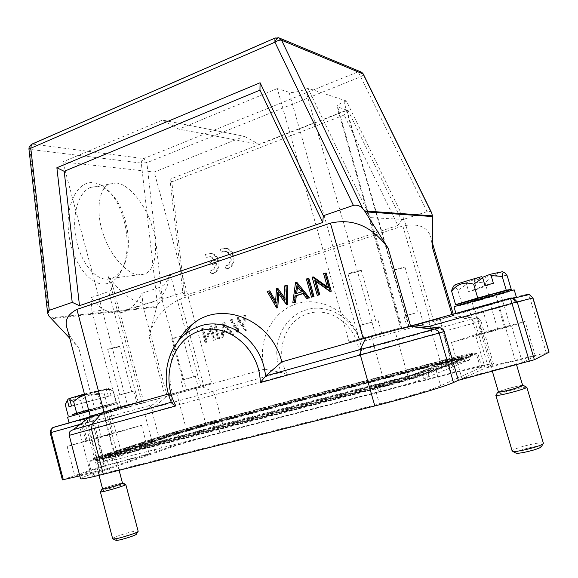 <?xml version="1.0" encoding="UTF-8"?>
<svg xmlns="http://www.w3.org/2000/svg" width="578" height="578" viewBox="0 0 578 578"><rect width="100%" height="100%" fill="white"/><g stroke="black" fill="none" stroke-linecap="round" stroke-linejoin="round"><path stroke-width="0.43" stroke-dasharray="2.89 2.17" d="M52.808 427.612L50.929 431.491L51.102 432.582L50.178 432.821M80.205 424.303L94.156 420.351C98.014 416.456 100.789 414.108 102.479 413.306L90.551 416.29M99.308 467.241L87.625 422.756C87.184 420.257 87.928 418.609 89.865 417.8C90.811 417.822 91.649 419.043 92.372 421.456L51.102 432.582L63.284 479.502L99.308 467.241L154.947 452.126L162.237 449.597C175.033 445.139 203.839 436.766 224.69 431.412L454.431 372.239C478.266 366.149 491.307 363.396 493.547 363.974L488.15 366.755L549.1 352.147M62.395 479.87L63.284 479.502M94.156 420.351L89.539 425.227L88.788 429.851L99.662 471.287L79.8 475.896M99.662 471.287L90.775 474.372C83.991 476.727 80.58 478.187 80.544 478.743M461.995 378.648L485.123 368.128L475.34 334.734L451.469 342.494L461.995 378.648L522.411 362.478L535.351 355.99L485.123 368.128M379.479 403.964C403.993 397.823 434.027 388.864 440.595 385.786L481.821 367.102C480.152 366.633 470.015 368.771 451.404 373.518L219.972 433.081C203.535 437.293 180.697 443.94 170.813 447.401L100.023 472.031C94.864 473.83 92.278 474.943 92.263 475.362C92.718 475.875 98.722 474.69 110.268 471.807L379.479 403.964L374.855 387.715L106.489 457.451C94.98 460.42 89.019 461.743 88.607 461.417L96.454 458.426L167.555 435.256C177.489 432.012 200.328 425.459 216.728 421.152L447.574 360.318C466.128 355.456 476.2 353.129 477.789 353.324L436.007 369.913C429.338 372.629 399.29 381.393 374.855 387.715M67.113 446.397L74.902 476.286L104.943 466.027L149.247 454.098L106.316 468.982L98.202 438.16L67.113 446.397L97.429 437.452L104.943 466.027M74.902 476.286L106.316 468.982M488.15 366.755L475.26 322.791L471.59 319.244L449.063 316.599L453.015 315.646L430.762 322.257L453.607 315.552L452.379 315.798L452.003 314.497M546.217 352.696L530.156 298.783C529.145 295.857 527.902 294.426 526.428 294.484L449.063 316.599L415.943 324.576M50.387 317.965L156.746 306.405L149.081 336.425C153.473 319.417 163.834 306.961 180.141 299.05L402.837 225.94C419.108 222.819 428.601 227.197 431.311 239.075L432.387 247.261M67.409 329.323C68.782 334.821 72.51 340.854 78.594 347.421L69.743 338.209M89.778 416.89L159.766 398.278C161.031 397.924 158.784 400.027 153.026 404.564L92.372 421.456L104.047 465.839M264.478 369.169L281.125 372.311L287.49 374.602C274.21 352.11 284.737 320.422 308.298 313.558C331.693 305.964 358.974 327.531 359.126 354.791C360.961 352.016 361.792 350.384 361.618 349.892L360.412 342.104C352.414 313.305 322.018 295.625 296.752 303.768C271.364 311.491 256.755 341.88 264.478 369.169L89.865 417.8C89.229 418.255 89.193 419.715 89.763 422.178M431.701 212.899C430.971 211.548 429.44 211.107 427.113 211.577L401.508 220.052L347.898 110.022L169.961 179.267L182.85 292.446L184.75 295.625L171.796 181.853L344.177 115.051L397.859 225.456L401.508 220.052M397.859 225.456L184.75 295.625M182.85 292.446L162.411 299.216L157.418 304.62L141.299 163.09L29.955 149.384L48.964 316.108M156.746 306.405L157.418 304.62M512.216 297.959L456.049 313.847C454.893 314.548 504.045 300.9 514.369 297.656L516.327 296.984L512.318 297.93M168.408 393.965L172.316 392.859C167.714 374.667 169.506 357.688 177.692 341.916M172.316 392.859L171.42 402.519M104.047 412.201L90.854 416.059M90.616 416.239L96.338 414.809L78.594 347.421M410.525 325.884L409.715 326.079M408.993 326.259L363.309 338.759M316.072 281.529L315.783 280.489L314.743 280.576M330.927 291.312L315.783 280.489M326.108 272.953L324.59 273.437L328.651 287.786L327.639 287.895M327.343 286.854L328.651 287.786M313.493 276.97L318.305 295.214M308.905 278.43L307.417 278.907L312.517 297.005M296.817 282.274L295.531 282.44M293.862 302.771L296.608 282.346M302.901 293.689L303.826 293.4L302.764 293.523M307.901 298.429L303.826 293.4M277.541 307.821L268.3 291.355L267.18 291.464M287.569 304.714L278.863 292.562L278.748 294.065M287.158 285.351L284.571 285.929M284.968 298.284L286.11 299.881L285.662 285.828M277.837 288.321L276.522 288.494M275.605 301.217L276.58 302.944L277.628 288.386M269.789 290.879L268.3 291.355M313.182 277.072L312.142 277.151M324.59 273.437L323.572 273.517M307.417 278.907L306.362 278.993M296.659 293.414L302.525 291.796L297.677 285.821L297.518 287.042M296.63 293.638L295.56 293.761M297.677 285.821L296.608 285.929M302.525 291.796L301.463 291.912M276.58 302.944L275.475 303.089M286.11 299.881L285.019 300.018M278.863 292.562L277.758 292.678M104.676 284.008C113.57 282.974 120.058 276.45 124.14 264.442C132.239 241.055 123.389 202.842 106.193 188.746C101.945 185.133 97.595 183.118 93.13 182.691C77.495 180.928 65.321 204.475 68.688 233.05C71.831 261.617 89.409 285.453 104.676 284.008M427.113 211.577L358.295 72.055C360.361 72.069 361.929 73.023 362.998 74.909L360.788 76.744L146.863 162.721L141.299 163.09L141.805 160.359L143.676 158.603L146.863 162.721L141.805 160.359M32.028 144.081L32.585 144.067C30.699 145.085 29.818 146.863 29.955 149.384L28.929 149.016M358.295 72.055L360.289 71.65M278.083 37.649L275.742 38.018L32.585 144.067L143.676 158.603L358.013 71.882L275.338 37.938M107.826 279.181L112.074 278.278C118.158 275.807 122.666 270.164 125.607 261.35C133.034 239.921 124.884 204.728 109.163 191.882C105.283 188.587 101.309 186.759 97.249 186.391L90.284 187.518C78.211 192.38 71.506 215.594 76.123 238.989C80.617 262.412 95.168 280.171 107.826 279.181M115.932 183.053C127.738 183.031 145.793 204.511 151.826 225.572C158.668 245.173 156.154 270.208 144.673 273.972L140.671 274.853C129.877 276.768 110.716 257.282 103.484 234.632C95.818 214.236 98.007 188.421 109.365 184.107L115.932 183.053M62.836 161.898L154.218 172.056L244.443 136.343L162.476 120.058L62.836 161.898L127.413 404.766L143.38 400.691L112.255 284.174C113.115 288.017 111.93 290.481 108.707 291.565L90.963 297.67C95.247 303.277 99.821 307.402 104.676 310.032L91.981 311.376L117.616 408.068L103.036 411.782L114.22 454.149L384.825 383.958L408.234 377.152L452.22 360.253L205.999 424.685L186.629 430.242L114.22 454.149M205.999 424.685L195.92 387.513L166.926 395.301L211.714 383.048L154.218 172.056M112.255 284.174L108.252 276.494C126.257 300.069 142.369 308.06 156.58 300.452C164.058 295.401 168.523 286.283 169.975 273.083C168.133 281.038 164.412 285.893 158.806 287.642L186.434 389.782M103.036 411.782L127.413 404.766M404.203 219.517L346.381 100.955L307.966 88.239L305.422 89.272C298.32 91.945 292.858 92.928 289.043 92.234L277.274 88.586L349.083 341.88L401.992 327.466L370.382 217.595L404.203 219.517L433.348 319.952L400.98 329.207L428.695 321.722L440.046 318.377L433.348 319.952M277.274 88.586L178.819 129.161L162.476 120.058M117.616 408.068L143.38 400.691M133.207 403.567L120.737 406.926L133.207 403.567M158.806 287.642L141.978 293.321C139.11 299.108 135.664 303.725 131.647 307.185L128.114 309.887C121.488 313.897 113.678 313.948 104.676 310.032M166.926 395.301L142.903 305.993L131.647 307.185M141.978 293.321L142.903 305.993M195.92 387.513L211.714 383.048M194.562 387.73L183.753 390.656L194.562 387.73M409.419 327.17L346.858 110.131L259.067 144.305L244.443 136.343M181.044 431.715L111.019 454.626L106.793 456.252L117.067 453.961L381.979 385.035C398.177 380.75 409.6 377.427 416.247 375.064L458.773 358.678L442.69 362.153L209.164 423.638L181.044 431.715L180.712 430.494L110.658 453.26L106.424 454.864L116.698 452.552L381.523 383.438C397.715 379.146 409.137 375.83 415.792 373.489L458.376 357.298L442.3 360.817L208.839 422.431L180.712 430.494M442.51 360.694L461.143 356.359L417.836 372.955C413.415 374.689 395.085 380.013 380.107 383.908L115.73 452.892L104.452 455.442L179.296 430.863L210.182 422.012L442.51 360.694L443.449 362.601L211.208 423.681L178.862 432.973L103.961 457.949L380.317 386.53C396.038 382.463 415.286 376.849 419.895 375.006L424.31 378.409C427.25 378.193 428.652 376.56 428.529 373.525L429.396 369.934L471.764 353.454C470.275 353.346 461.627 355.362 445.811 359.509C462.089 355.239 470.897 353.18 472.255 353.339L429.938 369.79C423.956 372.174 397.765 379.797 376.43 385.338L109.141 455.023L93.383 458.564L171.016 433.052L214.294 420.647L171.384 432.951L100.579 455.89L93.795 458.441L109.155 455.016M376.444 385.331C397.678 379.804 423.45 372.297 429.396 369.934M376.892 386.949C398.228 381.422 424.425 373.785 430.4 371.372L472.652 354.711C471.294 354.531 462.479 356.568 446.209 360.831L214.619 421.846L171.341 434.266L93.752 459.951C94.12 460.24 99.373 459.069 109.509 456.454L376.892 386.949L376.437 385.331M446.209 360.831L445.819 359.509L445.392 359.617L214.626 420.56L214.619 421.846M349.083 341.88L401.992 327.466M307.966 88.239L370.382 217.595M259.067 144.305L178.819 129.161M346.381 100.955L344.011 101.887C339.272 103.838 336.931 105.442 336.988 106.699L400.98 329.207M346.858 110.131L336.988 106.699M369.609 336.302L381.697 333.044L369.609 336.302M372.189 322.17L360.152 325.313L372.189 322.17M371.401 322.336L362.449 324.67L371.401 322.336M352.219 272.31L348.014 274.001L357.009 271.935L361.25 270.229L352.219 272.31M410.987 326.512L411.702 326.317M414.527 313.355L404.051 316.123L414.527 313.355M413.899 313.493L406.11 315.545L413.899 313.493M397.093 268.821L393.083 270.367L400.908 268.524L404.94 266.964L397.093 268.821M184.49 379.269L195.35 376.408L184.49 379.269M190.863 377.745L182.821 379.862L190.863 377.745M174.303 337.906L171.745 338.896L179.816 336.996L182.402 335.991L174.303 337.906M91.981 311.376L90.963 297.67M121.228 394.391L133.756 391.118L121.228 394.391M129.053 392.52L119.776 394.947L129.053 392.52M110.268 348.476L107.71 349.509L117.031 347.364L119.61 346.323L110.268 348.476M514.247 289.961L512.31 290.705C502.051 294.166 452.928 307.807 454.026 306.896M476.633 300.95L506.971 292.042L491.611 295.922L461.165 304.924L476.633 300.95M507.296 290.329L475.969 299.57L459.98 303.652M460.124 303.811L507.246 290.582M493.366 283.263L476.698 289.426L474.552 282.129L474.603 280.496L482.363 277.404M484.978 285.554L468.686 291.615L476.698 289.426M481.763 276.58L466.583 282.678L466.547 284.311L468.686 291.615M461.779 303.501L457.928 290.337L466.547 284.311M474.552 282.129L485.13 282.924L488.988 296.03M457.928 290.337C455.926 287.598 454.322 286.544 453.116 287.179M466.583 282.678L454.033 285.525M507.289 275.995C498.265 273.445 490.881 275.757 485.13 282.924M502.434 271.703C499.313 273.199 490.036 276.125 474.603 280.496M402.837 225.94L430.762 322.257L360.412 342.104M210.363 329.33L205.067 342.841L201.267 328.889L202.351 328.557L205.349 339.532L210.638 325.985L214.474 339.994L213.369 340.326L210.363 329.33L211.338 329.171L206.057 342.66L202.257 328.738L203.34 328.398L206.332 339.358L211.62 325.833L215.442 339.813L214.344 340.146L211.338 329.171M218.73 338.701L217.624 339.033L213.781 325.009L214.886 324.663L218.73 338.701L219.698 338.527L218.592 338.86L214.756 324.858L215.861 324.518L219.698 338.527M222.956 322.163L220.948 338.029L222.154 337.66L222.74 332.596L228.368 330.876L231.511 334.828L232.732 334.46L222.956 322.163L223.917 322.011L233.678 334.286L232.457 334.662L229.329 330.717L223.708 332.429L223.115 337.494L221.909 337.855L223.917 322.011M245.18 330.681L238.346 321L237.392 333.044L230.123 319.93L231.272 319.576L236.568 329.12L237.479 317.654L244.017 326.931L243.613 315.747L244.783 315.386L245.18 330.681L246.112 330.522L239.292 320.855L238.338 332.877L231.077 319.793L232.226 319.439L237.515 328.961L238.418 317.51L244.949 326.772L244.545 315.61L245.715 315.248L246.112 330.522M149.081 336.425L165.315 396.833L203.861 386.27L180.141 299.05M287.49 374.602L144.811 414.166L146.328 409.701L153.026 404.564M144.811 414.166L154.947 452.126M85.363 418.877L119.032 409.369L85.363 418.877M88.882 410.994L117.478 403.531L67.583 417.229M110.225 405.64L73.587 415.604L110.225 405.64M88.571 409.795L110.477 404.246L72.626 414.52M72.727 414.636L107.342 405.301L116.402 402.433L88.564 409.773M71.513 405.987L111.077 395.576L109.43 389.348L107.934 388.423L70.733 398.047M69.035 406.833L111.077 395.576M70.567 398.35L105.297 389.355L106.786 390.273L108.426 396.465M107.342 405.301L104.416 394.239L106.786 390.273M109.43 389.348L113.411 391.154L116.402 402.433M104.416 394.239C95.442 392.31 87.574 394.492 80.804 400.771C74.62 397.837 69.425 399.073 65.235 404.484M105.297 389.355C96.259 392.332 68.948 399.543 68.059 399.167M80.804 400.771L83.716 411.847M84.663 394.955L91.418 394.008L98.209 394.738L101.251 406.255M98.209 394.738C102.241 389.312 107.27 388.098 113.295 391.096L113.411 391.154M84.417 394.023L107.934 388.423M213.369 340.326L214.344 340.146M214.474 339.994L215.442 339.813M210.638 325.985L211.62 325.833M210.406 326.057L211.389 325.905M205.349 339.532L206.332 339.358M202.351 328.557L203.34 328.398M201.267 328.889L202.257 328.738M205.067 342.841L206.057 342.66M205.32 342.761L206.303 342.588M217.624 339.033L218.592 338.86M214.886 324.663L215.861 324.518M213.781 325.009L214.756 324.858M232.732 334.46L233.678 334.286M222.797 322.206L223.758 322.062M220.948 338.029L221.909 337.855M222.154 337.66L223.115 337.494M222.74 332.596L223.708 332.429M228.368 330.876L229.329 330.717M231.511 334.828L232.457 334.662M228.324 329.46L224.604 324.771L223.896 330.811L228.324 329.46L227.364 329.612L223.643 324.923L224.604 324.771M223.643 324.923L222.935 330.97L227.364 329.612M222.935 330.97L223.896 330.811M245.347 330.638L246.279 330.471M244.783 315.386L245.715 315.248M243.613 315.747L244.545 315.61M244.017 326.931L244.949 326.772M237.479 317.654L238.418 317.51M237.312 317.705L238.259 317.56M236.568 329.12L237.515 328.961M231.272 319.576L232.226 319.439M230.123 319.93L231.077 319.793M237.392 333.044L238.338 332.877M237.558 332.993L238.497 332.827M238.346 321L239.292 320.855M169.961 179.267L171.796 181.853M210.009 271.01C213.614 270.071 215.421 267.498 215.435 263.279L210.334 265.013L209.503 262L214.597 260.259L210.089 256.675L206.23 257.275L205.4 254.241L210.616 253.561C219.561 254.869 220.912 270.569 212.336 273.56L210.833 274.015L210.009 271.01L210.984 270.959C214.59 270.02 216.396 267.448 216.41 263.236L211.31 264.97L210.486 261.964L215.572 260.223L211.064 256.646L207.22 257.246L206.382 254.212L211.591 253.54C220.529 254.84 221.873 270.511 213.311 273.502L211.808 273.958L210.984 270.959M224.943 265.952C231.988 265.251 232.161 252.629 225.131 251.531L221.128 252.124L220.283 249.067L225.716 248.403C234.704 249.841 235.932 265.504 227.306 268.517L225.781 268.98L224.943 265.952L225.904 265.909C232.941 265.201 233.115 252.608 226.092 251.509L222.096 252.102L221.251 249.053L226.677 248.388C235.651 249.826 236.879 265.461 228.259 268.467L226.742 268.929L225.904 265.909M347.898 110.022L344.177 115.051M210.833 274.015L211.808 273.958M212.336 273.56L213.311 273.502M205.4 254.241L206.382 254.212M206.23 257.275L207.22 257.246M214.597 260.259L215.572 260.223M209.503 262L210.486 261.964M210.334 265.013L211.31 264.97M215.435 263.279L216.41 263.236M225.781 268.98L226.742 268.929M227.306 268.517L228.259 268.467M220.283 249.067L221.251 249.053M221.128 252.124L222.096 252.102M222.306 251.632L223.274 251.618M451.469 342.494L511.617 325.97L525.091 321.433L475.34 334.734M510.078 325.884L476.778 335.023L510.078 325.884L500.591 293.812L467.429 303.139L500.591 293.812M511.617 325.97L522.411 362.478M535.351 355.99L525.091 321.433M504.486 327.249L497.174 302.489L481.864 306.817L489.104 331.418M497.174 302.489L481.864 306.817M482.052 333.737L474.646 308.507L490.296 304.086L497.781 329.474M474.646 308.507L490.296 304.086M480.094 299.787L495.975 295.112L480.094 299.787M498.446 391.985L506.357 389.081C515.54 386.552 520.988 385.403 522.714 385.62M522.628 385.331C519.095 385.743 513.582 387 506.09 389.102L498.359 391.689M526.471 387.144C522.909 387.332 516.067 388.835 505.945 391.653L496.09 395.092M512.787 451.396L512.166 451.042C512.346 450.074 515.663 448.607 522.115 446.65C533.841 443.442 540.929 442.3 543.378 443.239L543.031 443.839M515.497 452.935C515.627 452.119 518.387 450.883 523.776 449.243C533.581 446.563 539.491 445.631 541.521 446.447M97.429 437.452L141.574 425.314L98.202 438.16M94.727 438.435L113.418 433.363L94.727 438.435M141.574 425.314L149.247 454.098M97.631 408.783L78.868 414.137L97.631 408.783M81.686 419.606L92.494 416.55L81.686 419.606L87.235 440.747M98.079 437.806L92.494 416.55M106.482 412.887L95.825 415.9L106.482 412.887L111.973 433.695M101.273 436.6L95.825 415.9M101.865 407.887L82.683 413.089L101.865 407.887M102.602 488.974C101.981 488.497 118.165 483.649 121.748 483.23L122.514 483.237M122.457 483.027L122.334 483.049C119.126 483.425 105.239 487.442 102.544 488.764M125.614 484.487L124.826 484.545C120.592 485.021 101.873 490.549 100.536 491.719M113.028 538.913L112.674 538.718C111.785 537.461 132.333 530.936 137.087 530.944L138.128 531.16L137.925 531.522M115.362 540.22C114.581 539.158 131.755 533.689 135.707 533.725L136.581 533.913M50.929 431.491L50.394 430.025M53.4 427.373L89.865 417.8M529.166 294.599L532.439 298.125L462.27 317.929M475.26 322.791L442.647 331.693L440.689 327.878L471.28 319.186M453.015 315.646L475.477 318.196L478.396 319.945L479.292 321.65L492.015 364.993M202.127 386.761L212.509 391.422L281.125 372.311L278.632 365.368C271.761 342.284 284.521 316.043 306.224 309.909C327.589 302.807 353.671 318.066 360.101 342.393L361.618 349.892L440.689 327.878L432.9 321.65M532.952 297.973L532.439 298.125M88.788 429.851L69.216 435.357M72.864 429.772L80.978 427.568L79.778 432.373L90.775 474.372M95.016 415.156L80.978 427.568L89.539 425.227M156.515 307.135L51.045 318.724M162.411 299.216L146.863 162.721M363.295 74.02L362.998 74.909M526.428 294.484L510.388 298.118M169.838 356.127C165.532 368.215 165.048 380.729 168.4 393.669L171.29 402.223M200.617 385.902L186.195 332.791M185.617 330.674L169.975 273.083M108.252 276.494L141.531 401.125M109.972 409.708L121.308 452.567M384.825 383.958L371.047 335.652M138.229 402.223L108.707 291.565M176.536 392.816L186.629 430.242M117.059 453.051L105.969 411.081M428.695 321.722L430.689 328.586M430.82 329.034L440.638 362.926M110.658 453.26L111.019 454.626M470.543 354.09L469.762 357.255C469.863 359.921 468.606 361.358 465.984 361.568L462.039 358.606L462.848 358.244C463.224 357.681 456.757 359.133 443.449 362.601L443.723 363.172L211.512 424.18L210.182 422.012M417.836 372.955L419.895 375.006L462.039 358.606L460.204 356.814M115.73 452.892L115.535 456.006L380.382 387.311L380.107 383.908M179.296 430.863L178.739 433.601L108.534 456.707L109.126 453.658M211.512 424.18L178.739 433.601C178.891 435.668 178.096 436.881 176.355 437.257L173.234 435.046L96.143 460.731C96.396 461.056 101.432 459.958 111.236 457.429L377.492 388.416C397.83 383.163 422.785 375.873 428.529 373.525L470.933 356.619C469.502 356.46 461.1 358.396 445.717 362.406L214.597 423.154L173.234 435.046L172.815 434.562L102.133 457.711L105.976 460.767C107.855 460.37 108.707 459.019 108.534 456.707L103.556 458.65L115.535 456.006L114.495 459.965C113.194 460.42 112.11 459.575 111.236 457.429L110.853 456.858L377.138 387.737L377.492 388.416C378.402 390.873 379.291 391.92 380.165 391.559L380.382 387.311C396.327 383.192 415.828 377.499 420.488 375.613L463.549 358.635C462.675 358.439 456.064 359.95 443.723 363.172C444.446 365.188 445.111 366.084 445.71 365.874L445.638 361.77L214.597 422.561L213.954 426.441L211.512 424.18M375.938 385.454L377.138 387.737C397.693 382.426 422.923 375.057 428.717 372.709L470.853 355.853C468.151 356.106 459.748 358.078 445.638 361.77L445.385 359.617M214.626 420.56L214.597 422.561L172.815 434.562L171.384 432.951M100.579 455.89L102.133 457.711L95.825 460.03C94.778 460.76 99.792 459.705 110.853 456.858L109.538 454.915M429.938 369.79L430.4 371.372M109.141 455.023L109.509 456.454M471.431 355.347L471.027 353.96M106.489 457.451L110.268 471.807M436.007 369.913L440.595 385.786M480.513 367.948L476.445 354.032M447.574 360.318L451.404 373.518M219.972 433.081L216.728 421.152M167.555 435.256L170.813 447.401M100.023 472.031L96.454 458.426M100.536 457.357L100.182 455.999M171.016 433.052L171.341 434.266M208.839 422.431L209.164 423.638M442.69 362.153L442.3 360.817M458.376 357.298L458.773 358.678M416.247 375.064L415.792 373.489M381.523 383.438L381.979 385.035M117.067 453.961L116.698 452.552M394.485 329.265L408.234 377.152M451.606 360.564L439.381 318.507M305.422 89.272L375.592 334.951M359.306 339.387L289.043 92.234M408.863 326.881L344.011 101.887M337.79 107.327L401.58 329.084M162.237 449.597L152.209 412.1L153.343 407.779L212.509 391.422L214.698 394.731L224.69 431.412M146.328 409.701L153.343 407.779L166.385 396.551M454.431 372.239L442.647 331.693L359.126 354.791M102.479 413.306L89.626 417.005M493.547 363.974L480.975 321.158C479.372 318.413 477.536 317.423 475.477 318.196L471.59 319.244M109.163 191.882L106.193 188.746M125.607 261.35L124.14 264.442M144.673 273.979L112.074 278.278M128.114 309.887L156.58 300.452M461.143 356.359L465.984 361.568L424.31 378.409C420.43 380.548 397.823 386.985 380.165 391.559L114.495 459.965C104.206 462.545 102.501 462.747 102.747 462.284L104.452 455.442M93.795 458.441L96.143 460.731C98.231 463.419 98.585 463.346 105.976 460.767L176.355 437.257L213.954 426.441L467.169 360.636C469.741 360.217 470.991 358.873 470.933 356.619L471.764 353.454M472.255 353.339L472.652 354.711M481.821 367.102L477.789 353.324M92.263 475.362L88.607 461.417M93.383 458.564L93.752 459.951M459.235 356.872L459.633 358.244M106.424 454.864L106.793 456.252M378.055 320.306L381.697 333.044M360.152 325.313L363.772 338.043M348.014 274.001L362.449 324.67M361.25 270.229L375.751 320.949M440.046 318.377L452.22 360.253M420.09 311.614L423.378 322.979M404.051 316.123L407.317 327.459M393.083 270.367L406.11 315.545M404.94 266.964L418.024 312.199M180.972 380.375L183.753 390.656M195.35 376.408L198.138 386.675M171.745 338.896L182.821 379.862M182.402 335.991L193.507 376.914M117.71 395.511L120.737 406.926M133.756 391.118L136.791 402.498M107.71 349.509L119.776 394.947M119.61 346.323L131.697 391.682M109.365 184.107L90.284 187.518M455.919 313.399L456.049 313.847M506.971 292.042L507.05 291.615M453.607 315.552L453.203 314.157M432.409 242.89L431.296 239.075M119.032 409.369L117.478 403.531M111.576 405.178L111.872 403.755M108.129 388.141L113.295 391.096M210.616 253.561L211.591 253.54M210.089 256.675L211.064 256.646M225.716 248.403L226.677 248.388M225.131 251.531L226.092 251.509M476.778 335.023L467.429 303.139M472.002 301.853L492.348 371.206M495.975 295.112L516.544 364.732M85.92 441.043L78.868 414.137M113.418 433.363L106.345 406.594M82.683 413.089L99.019 475.326M102.559 407.635L119.097 470.29"/><path stroke-width="0.87" d="M50.394 430.025L50.178 432.821L51.052 432.568L51.283 429.273L52.808 427.612M79.8 475.896L62.395 479.87L50.178 432.821M529.166 294.599L526.428 294.484L529.441 294.542L532.952 297.973L549.1 352.147L534.375 359.754L458.368 380.302L453.492 382.52C445.501 386.357 406.522 398.004 374.819 405.937L103.339 474.256C88.687 477.912 81.086 479.408 80.544 478.743L69.216 435.357L175.914 405.922C173.053 404.39 171.558 403.256 171.42 402.519C160.85 378.879 166.688 349.004 185.336 334.019C178.356 339.785 173.19 347.154 169.838 356.127M534.375 359.754L517.194 301.868L513.582 298.183L529.441 294.542L532.952 297.973M439.374 327.733L360.13 349.574L360.34 354.964L444.207 331.606C443.463 329.453 441.982 328.174 439.757 327.777L428.067 326.678L515.403 302.352L532.851 297.995L549.013 352.219M444.207 331.606L458.368 380.302M374.819 405.937L360.34 354.964L260.288 382.607L265.779 375.881L281.826 361.835L365.802 338.051L414.693 324.879L428.067 326.678M90.551 416.29C88.839 416.695 88.969 416.594 90.941 415.987L168.408 393.965M69.743 338.209L48.964 316.108L47.627 313.059L49.267 310.292L72.221 302.373L79.497 305.668L322.762 222.479L323.29 215.76L353.382 205.378C357.19 204.728 360.332 205.862 362.811 208.788L281.565 40.207L279.095 37.895L274.911 38.119L274.94 42.194C277.736 40.489 279.947 39.831 281.565 40.207L363.295 74.02M452.003 314.497L432.387 247.261L432.539 216.562L431.701 212.899M432.474 215.84L364.588 210.912L362.811 208.788M364.588 210.912L388.127 248.208C374.508 229.582 356.229 217.4 330.399 223.122L76.91 309.425C67.416 314.432 64.216 320.956 67.323 329.005L67.409 329.323M415.943 324.576L510.388 298.118L529.369 361.301M414.614 324.952L510.432 298.154L513.582 298.183L511.053 298.024C513.004 298.205 514.456 299.65 515.403 302.352M177.692 341.916C181.333 335.24 185.986 329.583 191.65 324.93C220.131 299.462 271.003 318.644 281.826 361.835M409.715 326.079L408.993 326.259M327.343 286.854L313.493 276.97L312.142 277.151L317.271 295.344L319.807 294.751L316.072 281.529M317.271 295.344L318.781 294.874L314.743 280.576L329.922 291.428L331.273 291.204L326.108 272.953L323.572 273.517L327.639 287.895L312.452 277.05M311.47 297.135L314.013 296.543L308.905 278.43L307.857 278.517L306.362 278.993L311.47 297.135L312.973 296.673L307.857 278.517M292.786 302.915L295.466 302.272L294.397 302.417L295.279 295.857L302.764 293.523L306.853 298.566L308.479 298.06L295.531 282.44L292.786 302.915L294.397 302.417M302.901 293.689L296.348 295.734L295.466 302.272M306.853 298.566L308.479 298.06M295.748 282.375L296.817 282.274L309.526 297.93M276.443 307.973L277.751 307.756L276.645 307.908L277.758 292.678L286.695 304.801L286.067 285.453L284.571 285.929L285.019 300.018L276.522 288.494L275.475 303.089L268.669 290.994L267.18 291.464L276.645 307.908M278.748 294.065L277.751 307.756M286.067 285.453L287.158 285.351L287.779 304.657M276.732 288.429L277.837 288.321L284.968 298.284M268.669 290.994L269.789 290.879L275.605 301.217M319.807 294.751L318.781 294.874M331.273 291.204L330.269 291.326L325.089 273.033M314.013 296.543L312.973 296.673M296.348 295.734L295.279 295.857M295.56 293.761L296.608 285.929L301.463 291.912L295.56 293.761M297.518 287.042L296.659 293.414M360.289 71.65L361.684 72.228L363.02 73.774L432.171 214.163M323.29 215.76L260.093 82.748L56.875 167.736L72.221 302.373M79.497 305.668L64.187 171.319L259.956 90.125L322.762 222.479M259.956 90.125L260.093 82.748M64.187 171.319L56.875 167.736M31.92 144.124L29.138 147.007M275.338 37.938L31.407 144.348L29.131 147.014L28.965 148.893L30.793 148.228L31.407 144.348L32.028 144.081M411.702 326.317L410.987 326.512M455.919 313.399L454.026 306.896L455.399 306.34C463.426 303.479 515.916 288.87 514.247 289.961L516.327 296.984M460.876 304.606L459.98 303.652L491.423 294.31L507.296 290.329L507.05 291.615M507.246 290.582L511.263 289.383L506.256 290.199L477.753 298.017L455.572 304.664L460.124 303.811M506.256 290.199L502.181 276.45L491.105 275.605L493.366 283.263L484.978 285.554L482.717 277.888L473.7 284.21L477.753 298.017M491.105 275.605L490.137 274.304L482.363 277.404M482.717 277.888L481.763 276.58C466.952 280.778 457.762 283.661 454.2 285.229L452.075 289.036L451.628 291.16C457.357 283.82 464.712 281.5 473.7 284.21M453.116 287.179L452.075 289.036M451.628 291.16L455.572 304.664M502.181 276.45C502.275 273.936 502.752 272.57 503.611 272.339C504.558 272.426 505.786 273.647 507.289 275.995L511.263 289.383M490.137 274.304L502.434 271.703M69.071 422.93L67.583 417.229L88.882 410.994M73.392 415.38L72.626 414.52L73.782 414.065L88.571 409.795M88.564 409.773L72.727 414.636M76.643 413.075L73.623 401.544L69.844 399.622L71.513 405.987L69.035 406.833L67.38 400.503L65.235 404.484L68.19 415.784M84.417 394.023L70.733 398.047L69.844 399.622M67.38 400.503L68.269 398.943L70.567 398.35M73.623 401.544L78.781 397.628L84.663 394.955M516.544 364.732L522.714 385.62L514.839 388.51C505.555 391.068 500.093 392.224 498.446 391.985L492.348 371.206M498.359 391.689L497.716 392.231C499.84 392.354 505.642 391.104 515.114 388.495L523.48 385.475L522.628 385.331M496.09 395.092L495.895 395.439C498.431 395.619 505.396 394.138 516.797 390.995C522.946 389.196 526.291 387.983 526.833 387.347L526.471 387.144M526.84 387.274L543.385 443.247C543.277 444.193 539.982 445.652 533.494 447.632C521.566 450.883 514.456 452.025 512.166 451.05L495.852 395.381M543.031 443.839L541.521 446.447C541.442 447.249 538.696 448.47 533.277 450.125C523.336 452.841 517.411 453.773 515.497 452.935L512.787 451.396M119.097 470.29L122.514 483.237C123.237 483.678 106.764 488.62 103.303 488.988L102.602 488.974L99.019 475.326M102.544 488.764L101.981 489.183L102.711 489.176C106.287 488.793 123.352 483.707 123.143 483.085L122.457 483.027M100.536 491.719L101.28 491.921C105.572 491.495 126.112 485.354 125.809 484.602L125.614 484.487M138.128 531.16L138.135 531.168C139.247 532.352 118.179 539.05 113.613 538.949L112.674 538.725L100.391 491.892M137.925 531.522L136.581 533.913C137.521 534.925 119.986 540.517 116.156 540.416L113.028 538.913M89.626 417.005L52.764 427.626L51.283 429.273M63.298 479.718L51.052 432.568L80.205 424.303M53.4 427.373L89.778 416.89M453.492 382.52L439.128 333.051L438.124 331.1L434.844 329.099L409.708 326.079M408.978 326.259L433.319 329.352L439.757 327.777M365.802 338.051L360.13 349.574L265.779 375.881L263.929 366.596C256.155 336.396 225.145 317.373 200.169 326.006L192.402 329.287L185.336 334.019M103.339 474.256L91.512 429.252L92.119 424.295L72.864 429.772M260.288 382.607C259.927 348.744 227.364 321.736 199.901 330.934C172.251 339.214 160.222 378.041 175.914 405.922M171.29 402.223L92.119 424.295L102.104 412.75M365.26 211.83L432.539 216.562M410.525 325.884L388.127 248.208M104.047 412.201L76.91 309.425M330.399 223.122L363.309 338.759M279.008 37.859L278.083 37.649M353.382 205.378L274.94 42.194C276.089 39.369 277.375 37.91 278.798 37.816L361.684 72.228L363.266 73.977L431.896 213.304M274.94 42.194L30.793 148.228L49.267 310.292M186.195 332.791L185.617 330.674M430.689 328.586L430.82 329.034M69.216 435.357C69.577 431.058 69.338 431.672 73.464 429.526L90.941 415.987M185.343 334.019L191.65 324.93M90.276 416.283L67.323 329.005M29.124 147.043L28.929 148.994L47.62 312.944M502.13 271.544L503.611 272.339M453.203 314.157L432.409 242.89M68.161 398.993L67.091 400.814M523.48 385.475L526.833 387.347M497.716 392.231L495.895 395.439M123.143 483.085L125.809 484.602M101.981 489.183L100.413 491.921M125.816 484.559L138.135 531.168"/></g></svg>
